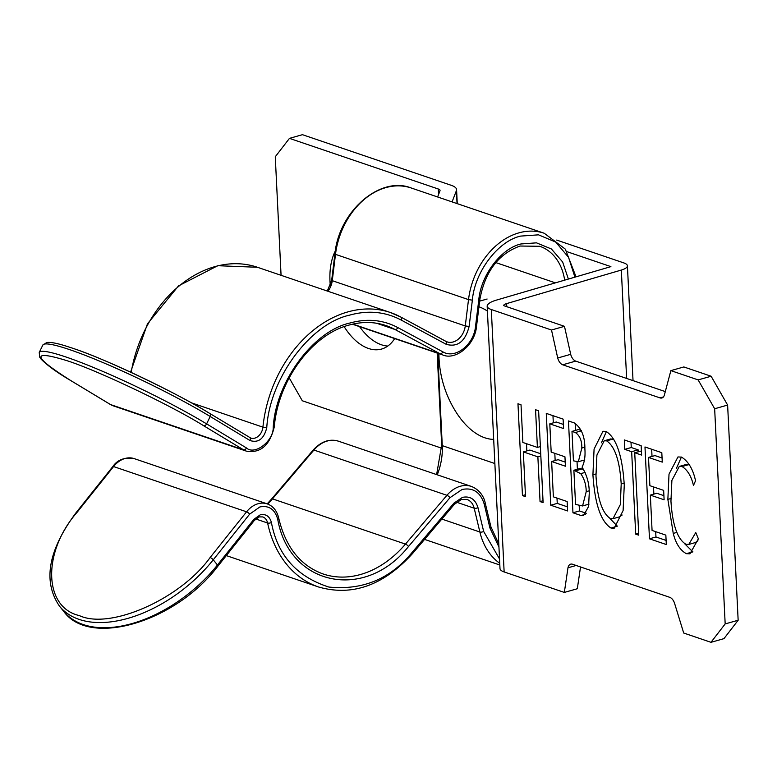 <?xml version="1.0" encoding="UTF-8"?>
<svg xmlns="http://www.w3.org/2000/svg" width="777" height="777" viewBox="0 0 777 777"><rect width="100%" height="100%" fill="white"/><g stroke="black" fill="none" stroke-linecap="round" stroke-linejoin="round"><path stroke-width="1.17" d="M335.343 250.913A57.886 33.518 -105.8 0 0 329.982 281.167A57.886 33.518 -105.8 0 0 330.322 285.654M344.153 326.651A57.886 33.518 -105.8 0 0 381.594 349.048A57.886 33.518 -105.8 0 0 394.667 338.587M359.576 326.651A57.886 33.518 -105.8 0 0 387.762 346.066M581.021 515.52L572.96 512.781L568.463 420.94L574.281 422.921C581.478 427.991 585.003 436.645 584.877 448.902C585.45 456.235 584.518 462.315 582.07 467.162C586.829 474.796 589.228 483.313 589.277 492.696L588.577 506.468L583.517 515.656L581.021 515.52L585.605 514.228M556.672 240.074L623.853 262.927A16.618 5.031 -2.8 0 1 627.418 265.812A16.618 5.031 -2.8 0 1 621.328 270.056L506.623 303.603A8.265 2.506 177.2 0 0 503.739 305.196A2.758 0.835 177.2 0 0 503.69 305.371A2.758 0.835 177.2 0 0 504.283 305.847L564.481 326.33L551.505 330.011L557.711 358.003A8.265 4.788 -105.8 0 0 562.703 364.792L660.013 397.892A8.265 4.788 -105.8 0 0 661.878 397.979A8.265 4.788 -105.8 0 0 664.568 394.347L670.872 370.629L698.154 379.904L711.12 376.233L683.838 366.948L670.872 370.629M551.505 330.011L491.307 309.528A19.299 5.837 177.2 0 1 487.169 306.177A19.299 5.837 177.2 0 1 487.5 304.992A24.806 7.508 177.2 0 1 496.173 300.184L610.897 266.628L567.084 251.709M710.984 642.317L725.174 623.921L738.15 620.24L723.96 638.636L710.984 642.317L683.702 633.032L674.824 604.147A8.265 4.788 -105.8 0 0 669.764 597.328L572.455 564.219A8.265 4.788 -105.8 0 0 570.658 564.16A8.265 4.788 -105.8 0 0 567.977 567.783L564.335 592.424L504.137 571.94A19.299 5.837 177.2 0 1 499.999 568.589L487.169 306.177M711.12 376.233L727.622 405.07L714.655 408.751L725.174 623.921M714.655 408.751L698.154 379.904M525.514 496.639L522.455 495.6L517.968 403.749L521.027 404.798L522.863 442.472L537.402 447.416L535.557 409.741L538.626 410.78L543.113 502.622L540.054 501.583L537.869 456.837L523.329 451.893L525.514 496.639M567.598 510.955L550.767 505.225L546.27 413.383L563.111 419.114L563.568 428.535L549.795 423.844L551.175 452.107L564.947 456.789L565.413 466.21L551.641 461.528L553.37 496.853L567.142 501.534L567.598 510.955M610.994 528.039C597.455 519.483 594.104 492.365 592.919 474.815L594.075 449.116L602.952 431.284L606.031 431.4C619.784 439.86 623.105 467.346 624.271 485.042L623.105 510.547L614.218 528.195L610.994 528.039L617.132 526.291M635.693 534.129L631.662 451.699L624.776 449.359L624.319 439.937L641.151 445.668L641.617 455.089L634.731 452.748L638.762 535.168L635.693 534.129L638.665 533.284M666.307 544.541L649.475 538.811L644.978 446.969L661.81 452.7L662.276 462.121L648.504 457.43L649.883 485.693L663.655 490.374L664.112 499.796L650.339 495.114L652.068 530.438L665.84 535.12L666.307 544.541M667.861 499.388L669.016 474.164L677.962 456.944L681.575 457.109C688.422 461.421 693.074 469.298 695.541 480.749L693.463 485.47C691.355 476.301 687.548 469.988 682.051 466.53L679.312 466.423L671.891 480.4L670.949 501.058C671.814 515.423 674.747 537.849 686.033 544.308L688.762 544.444L695.765 532.566L698.377 538.83L689.957 553.826L686.334 553.671C680.166 550.271 675.796 543.521 673.241 533.42L667.861 499.388L670.862 498.533M580.526 566.967L577.311 588.743L564.335 592.424M452.088 201.894L456.41 190.627A24.806 7.508 -2.8 0 0 456.575 189.627A24.806 7.508 -2.8 0 0 451.252 185.315L302.438 134.683L289.462 138.364L275.272 156.76L281.07 275.32M437.626 196.979L439.996 190.763A8.265 2.506 -2.8 0 0 440.054 190.433A8.265 2.506 -2.8 0 0 438.277 188.996L289.462 138.364M441.754 448.222L302.302 400.767L289.18 377.845M727.622 405.07L738.15 620.24M564.481 326.33L570.687 354.322A8.265 4.788 -105.8 0 0 575.679 361.111L665.297 391.598M576.136 565.471L567.977 567.783M575.679 361.111L562.703 364.792M570.687 354.322L557.711 358.003M525.427 494.755L522.455 495.6M526.845 450.893L526.495 443.706M540.374 446.581L537.402 447.416M543.026 500.738L540.054 501.583M540.831 456.002L537.869 456.837M540.724 453.768L529.817 450.058L523.329 451.893M567.395 506.837L557.255 503.389L550.767 505.225M557.255 503.389L556.992 498.086M555.157 460.528L554.807 453.341M553.311 422.853L552.962 415.666M563.364 424.417L556.283 422.008L549.795 423.844M565.209 462.101L558.129 459.683L551.641 461.528M586.276 513.267L579.438 510.936L572.96 512.781M579.438 510.936L579.186 505.633M577.398 469.259L577.039 461.839M575.504 430.4L575.155 423.271M583.721 469.629L580.37 468.414L573.882 470.25L575.553 504.399L582.575 505.953L586.217 491.656C586.169 484.838 584.343 478.836 580.73 473.649L573.882 470.25M581.39 430.545L578.467 429.555L571.989 431.4L573.426 460.829L578.331 461.732L581.827 448.028C581.924 440.656 579.759 435.499 575.339 432.536L571.989 431.4M581.487 430.798L575.339 432.536M584.77 447.193L581.827 448.028M582.012 468.968L575.524 470.813M585.168 472.387L580.73 473.649M589.16 490.821L586.217 491.656M595.91 473.96L592.919 474.815M601.456 442.783L606.39 431.556M617.288 526.116L609.809 518.327M624.154 483.148L621.202 483.984C620.299 469.716 617.53 448.067 606.623 440.87L604.195 440.782L596.911 455.05L595.978 475.815C596.901 489.908 599.611 511.606 610.421 518.58L612.975 518.706L619.463 516.86L622.154 515.025M613.83 439.326L610.683 438.937L604.195 440.782M613.111 439.024L606.623 440.87M612.975 518.706L620.299 504.652L621.202 483.984M638.247 451.748L638.15 449.864L631.662 451.699M638.15 449.864L631.264 447.523L624.776 449.359M631.264 447.523L631.011 442.22M641.413 450.971L634.731 452.748M666.103 540.423L655.953 536.975L649.475 538.811M655.953 536.975L655.701 531.672M653.865 494.114L653.506 486.926M652.02 456.429L651.67 449.242M662.072 458.003L654.982 455.594L648.504 457.43M663.917 495.677L656.827 493.269L650.339 495.114M689.617 465.18L688.539 464.695L682.051 466.53M688.539 464.695L685.8 464.588L679.312 466.423M688.762 544.444L695.25 542.599L697.94 540.773M692.919 551.864L686.334 553.671M692.822 551.835L684.556 543.628M676.922 532.381L673.241 533.42M676.262 468.706L681.41 457.061M438.908 353.632A110.266 110.266 0 0 0 456.274 412.461A68.91 39.909 -105.8 0 0 461.023 419.192A68.91 39.909 -105.8 0 0 493.686 439.384M487.412 311.072A68.91 39.909 -105.8 0 0 478.943 306.769M574.912 277.156L568.56 257.342L555.72 242.074L538.51 234.839L520.639 236.091C497.931 241.103 474.679 271.94 472.358 300.145L469.114 326.476C465.229 341.54 457.604 347.484 446.221 344.318L401.194 320.056C385.314 311.674 368.123 310.033 349.611 315.132C310.033 323.737 269.619 378.603 266.773 427.622C264.005 438.859 258.42 443.162 250.039 440.54L210.198 416.482A2.758 1.777 -58.9 0 0 209.916 413.539A2.758 1.777 -58.9 0 0 209.693 413.442C177.855 393.434 102.593 357.624 72.834 348.329M397.805 327.564A2.758 1.787 118.3 0 1 394.969 329.487A101.991 77.205 -71.2 0 0 386.023 325.582C374.32 321.649 361.995 321.474 349.038 325.077C312.082 334.508 278.166 380.206 274.262 426.962A2.758 0.524 -174.2 0 1 273.222 427.263C275.854 381.837 313.306 330.983 350 323.009C367.152 318.279 383.09 319.803 397.805 327.564L442.832 351.826C455.186 359.382 473.883 344.823 475.534 326.34L478.778 300.009C480.808 275.34 501.146 248.349 521.027 243.959L536.489 242.842L551.417 248.98L562.655 262.014L568.385 279.069M273.222 427.263C273.689 441.045 254.701 455.701 246.445 447.94L206.604 423.873A110.266 11.772 -154.1 0 0 66.239 357.09A110.266 11.772 -154.1 0 0 39.238 352.447L42.832 345.056A110.266 11.772 25.9 0 1 69.833 349.699A110.266 11.772 25.9 0 1 210.198 416.482L206.604 423.873A2.758 1.777 -58.9 0 1 203.7 425.757C171.047 405.351 97.416 370.318 66.841 360.645C31.099 349.65 32.381 356.274 70.688 380.507A2.758 1.777 -58.9 0 1 70.464 380.4L110.305 404.458A2.758 1.777 -58.9 0 0 110.528 404.564A24.806 18.784 108.8 0 0 113.325 405.866L110.305 404.458A2.758 1.777 -58.9 0 1 110.111 404.312M498.951 547.018L489.928 527.981L484.236 504.186C480.526 492.21 473.135 487.305 462.092 489.481L449.97 497.688A2.758 0.835 -139.7 0 0 446.921 495.308A30.322 22.951 -71.2 0 1 460.256 486.276A30.322 22.951 -71.2 0 1 471.435 486.441L338.432 441.181A30.322 22.951 108.8 0 0 327.253 441.025A30.322 22.951 108.8 0 0 313.918 450.048A2.758 0.835 40.3 0 0 313.16 450.068C321.056 441.482 329.477 438.519 338.432 441.181M449.97 497.688L408.517 546.493C364.937 601.583 289.248 585.829 277.719 519.24C274.883 509.304 268.939 505.205 259.877 506.944L249.679 514.121A2.758 0.777 -141.4 0 0 246.571 511.81A24.806 18.784 -71.2 0 1 258.051 503.739A24.806 18.784 -71.2 0 1 267.191 503.865L271.697 498.873A2.758 0.835 40.3 0 1 272.465 498.853L313.918 450.048L446.921 495.308L405.468 544.104A101.991 77.205 -71.2 0 1 323.018 573.941C300.32 565.598 285.557 546.979 278.71 518.094C276.942 510.771 273.106 506.031 267.191 503.865L134.188 458.615A24.806 18.784 108.8 0 0 125.039 458.479A24.806 18.784 108.8 0 0 113.568 466.559A2.758 0.777 38.6 0 0 112.811 466.569C117.531 459.683 124.66 457.031 134.188 458.615M477.972 507.643A2.758 1.156 166.6 0 1 474.184 508.216A16.54 12.519 -71.2 0 0 466.996 499.485L461.519 499.426L454.39 504.302A2.758 0.835 -139.7 0 0 453.991 503.098L462.47 497.358C470.202 495.833 475.369 499.261 477.972 507.643L483.663 531.439L499.533 558.964M112.811 466.569L76.379 512.266A2.758 0.777 -141.4 0 1 77.137 512.257C42.249 551.825 43.405 607.42 79.312 615.578C110.111 630.118 180.507 598.882 210.14 557.507A2.758 0.777 -141.4 0 1 213.248 559.819A110.266 65.083 -39.1 0 1 79.06 619.376A110.266 65.083 -39.1 0 1 59.489 606.167L63.695 611.344A110.266 65.083 140.9 0 0 83.275 624.553A110.266 65.083 140.9 0 0 217.463 564.996L213.248 559.819L249.679 514.121M491.307 309.528L504.137 571.94M438.277 188.996L438.549 194.541M506.623 303.603L506.779 306.701M621.328 270.056L626.631 378.448M456.41 190.627L457.041 203.584M663.432 396.921L660.013 397.892M253.894 519.298A2.758 0.777 38.6 0 1 254.341 520.435L217.91 566.132A2.758 0.777 38.6 0 0 217.463 564.996L253.894 519.298L260.266 514.811C265.919 513.733 269.638 516.297 271.416 522.503A2.758 1.117 168 0 1 267.609 523.008L255.72 518.958M401.194 320.056A2.758 1.787 -61.7 0 0 400.796 317.045A2.758 1.787 -61.7 0 0 400.621 316.967A115.773 87.646 108.8 0 0 390.462 312.539A115.773 87.646 108.8 0 0 347.775 311.927A115.773 87.646 108.8 0 0 262.917 427.156A2.758 0.524 5.8 0 0 266.773 427.622M411.208 187.985C380.138 175.515 338.772 211.334 334.906 253.972L335.499 254.351A68.91 52.166 -71.2 0 1 385.8 187.626A68.91 52.166 -71.2 0 1 411.208 187.985L544.221 233.246A68.91 52.166 108.8 0 0 518.813 232.886A68.91 52.166 108.8 0 0 468.512 299.611L465.268 325.942A16.54 12.519 -71.2 0 1 447.096 341.87A16.54 12.519 -71.2 0 1 445.959 341.394M472.358 300.145L468.512 299.611L335.499 254.351L332.265 280.682L331.672 280.303L334.906 253.972M478.778 300.009L479.807 299.767C484.916 271.795 498.339 253.875 520.075 246.027L539.772 246.29A55.128 41.735 -71.2 0 1 564.665 280.157M131.196 372.397A115.773 87.646 -71.2 0 1 214.773 266.676A115.773 87.646 -71.2 0 1 257.459 267.278L390.462 312.539L400.796 317.045L445.823 341.307A2.758 1.787 -61.7 0 0 445.648 341.229L400.961 317.152M226.311 555.594L318.58 586.994A115.773 87.646 -71.2 0 1 267.609 523.008A11.024 8.343 -71.2 0 0 262.752 516.919L259.314 516.88L254.341 520.435M271.416 522.503C277.506 555.157 296.649 576.67 328.846 587.053C362.888 590.471 390.782 578.748 412.538 551.903A2.758 0.835 40.3 0 1 412.927 553.107C383.789 585.353 352.34 596.649 318.58 586.994M412.538 551.903L453.991 503.098M483.663 531.439A2.758 1.156 166.6 0 1 479.875 532.012L474.184 508.216L456.487 502.195M327.894 291.249A16.54 12.519 108.8 0 0 332.265 280.682L465.268 325.942L469.114 326.476M246.445 447.94A2.758 1.777 121.1 0 1 243.541 449.825L110.528 404.564L70.688 380.507M436.625 474.592L441.676 445.163A2.758 0.835 -2.8 0 0 442.268 445.639L437.742 353.244M437.257 474.805A55.128 41.735 108.8 0 0 442.268 445.639L494.862 463.539M267.744 504.069A101.991 77.205 108.8 0 0 272.465 498.853L405.468 544.104A2.758 0.835 -139.7 0 1 408.517 546.493M77.137 512.257L113.568 466.559L246.571 511.81L210.14 557.507M446.221 344.318A2.758 1.787 -61.7 0 0 445.823 341.307L447.096 341.87M441.841 519.075L479.875 532.012A68.91 52.166 108.8 0 0 499.747 563.276M277.719 519.24A2.758 1.117 -12 0 0 278.71 518.094M484.236 504.186A2.758 1.156 -13.4 0 0 485.207 502.962C484.654 499.601 481.575 490.53 471.435 486.441M489.928 527.981A2.758 1.156 -13.4 0 0 490.899 526.757L485.207 502.962M475.534 326.34L476.563 326.097L479.807 299.767M442.832 351.826A2.758 1.787 118.3 0 1 439.996 353.758A30.322 22.951 108.8 0 0 442.657 354.914C455.516 360.703 475.068 345.153 476.563 326.097M376.641 323.251L394.969 329.487L439.996 353.758L352.865 324.106M203.7 425.757L243.541 449.825A24.806 18.784 -71.2 0 0 246.338 451.126L113.325 405.866M250.039 440.54A2.758 1.777 -58.9 0 0 249.757 437.606A2.758 1.777 -58.9 0 0 249.534 437.5M191.259 402.777L262.917 427.156A11.024 8.343 -71.2 0 1 250.777 438.073A11.024 8.343 -71.2 0 1 249.903 437.704M555.4 282.867L495.813 262.587M627.418 265.812L633.032 380.623M456.575 189.627L457.264 203.661M578.331 461.732L584.809 459.897M582.575 505.953L589.063 504.108M487.111 299.019L479.642 301.136M42.832 345.056L46.795 342.511C50.437 342.026 56.702 343.172 65.569 345.93L72.523 348.183C107.216 359.722 173.164 391.103 209.916 413.539L250.777 438.073M39.238 352.447L39.685 357.138L41.181 359.217C47.533 365.617 57.304 372.678 70.464 380.4M454.39 504.302L412.927 553.107M327.302 291.045L331.672 280.303M130.585 372.115L147.455 323.844L178.545 285.868L217.783 265.705L257.459 267.278M441.676 445.163L437.169 353.049M271.697 498.873L313.16 450.068M576.029 276.835L565.297 249.106L544.221 233.246M490.899 526.757L498.795 543.949M424.572 539.393L499.825 565.005M217.91 566.132C175.699 622.027 89.481 647.814 63.695 611.344M352.418 324.213L442.657 354.914M76.379 512.266C48.174 550.019 42.541 581.313 59.489 606.167M274.262 426.962C269.755 445.435 260.441 453.486 246.338 451.126"/></g></svg>
